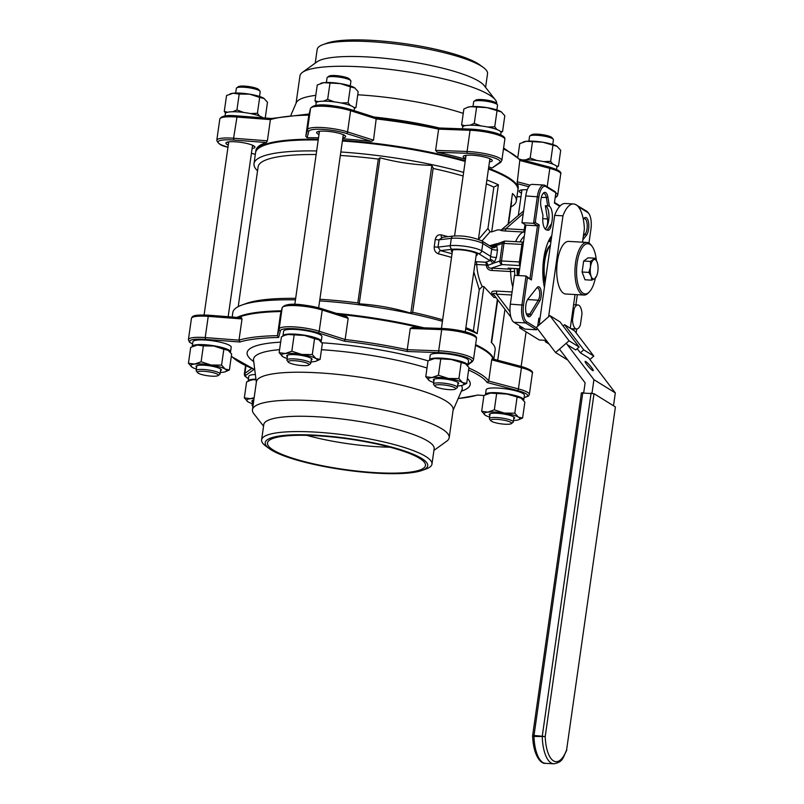 <?xml version="1.0" encoding="UTF-8"?>
<svg xmlns="http://www.w3.org/2000/svg" width="804" height="804" viewBox="0 0 804 804"><rect width="100%" height="100%" fill="white"/><g stroke="black" fill="none" stroke-linecap="round" stroke-linejoin="round"><path stroke-width="1.21" d="M545.202 229.07A12.12 4.794 93.2 0 0 548.65 220.487A12.12 4.794 93.2 0 0 545.343 205.693L547.695 205.824L546.388 197.824A8.281 3.276 93.2 0 0 544.459 193.724A8.281 3.276 93.2 0 0 543.785 193.503A8.281 3.276 93.2 0 0 542.811 193.804M549.383 206.206L547.936 197.312A9.487 3.749 93.2 0 0 543.293 193.191A9.487 3.749 93.2 0 0 540.871 199.633A9.487 3.749 93.2 0 0 541.072 207.221L542.981 215.452A12.12 4.794 93.2 0 0 546.881 229.974A12.12 4.794 93.2 0 0 547.192 229.974L551.474 223.783A12.12 4.794 93.2 0 0 552.097 220.688A12.12 4.794 93.2 0 0 549.383 206.206L547.695 205.824M476.129 255.511A13.176 2.543 -171.9 0 0 477.395 254.647A13.176 2.543 -171.9 0 0 459.426 249.742A13.176 2.543 -171.9 0 0 451.315 250.938A13.176 2.543 -171.9 0 0 452.28 252.114M526.901 315.098A8.281 3.276 93.2 0 0 527.836 315.51A8.281 3.276 93.2 0 0 529.846 314.042L538.308 300.173A6.774 2.683 93.2 0 0 539.685 292.676A6.774 2.683 93.2 0 0 537.414 287.882A6.774 2.683 93.2 0 0 536.63 288.123M508.058 224.497L512.47 193.513A132.479 25.547 8.1 0 1 516.329 201.01A132.479 25.547 8.1 0 1 510.922 206.919M516.329 201.01L517.887 190.035A132.479 25.547 -171.9 0 0 516.037 184.699A132.479 25.547 -171.9 0 0 488.44 169.001M465.194 161.433A132.479 25.547 -171.9 0 0 342.393 141.022M340.836 151.986A132.479 25.547 8.1 0 1 463.627 172.408M486.882 179.965A132.479 25.547 8.1 0 1 498.39 184.799L493.837 187.101L487.958 228.447L490.058 231.793L491.686 231.884L498.39 184.799M491.686 231.884L497.807 229.843L501.284 230.034M336.243 313.329A132.479 25.547 8.1 0 1 423.808 327.791M475.616 344.645A132.479 25.547 8.1 0 1 493.525 359.137M497.395 299.42L491.274 342.393A132.479 25.547 8.1 0 1 495.143 349.891L493.817 359.207M474.842 264.566L476.712 264.506C477.244 272.928 479.094 280.264 482.269 286.515L483.897 286.606L493.968 297.48L495.998 297.591M483.897 286.606L477.194 333.68L473.375 330.916A127.967 24.683 8.1 0 0 465.858 327.67M319.64 300.867A132.479 25.547 8.1 0 1 442.441 321.288M465.697 328.846A132.479 25.547 8.1 0 1 477.194 333.68M319.871 299.259A127.967 24.683 8.1 0 1 357.82 302.907L359.237 303.832C376.754 304.947 393.95 308.053 410.824 313.158L412.633 312.434L433.175 168.096L431.848 165.423C414.321 164.89 397.045 162.348 380.021 157.805L378.292 159.091L357.82 302.907M412.663 312.264A127.967 24.683 8.1 0 1 442.652 319.821M232.185 316.987L232.818 312.555A132.479 25.547 8.1 0 1 241.873 305.058L246.396 303.42A127.967 24.683 8.1 0 1 295.671 298.344M241.873 305.058A132.479 25.547 8.1 0 1 295.46 299.842M511.404 201.01A127.967 24.683 8.1 0 1 511.495 202.899L508.48 224.135M238.225 306.646L258.114 166.84A127.967 24.683 8.1 0 1 316.143 154.529M257.541 170.86A132.479 25.547 8.1 0 1 254.004 163.674A132.479 25.547 8.1 0 1 316.645 150.951M516.037 184.699L515.404 183.895A131.725 25.406 -171.9 0 0 488.52 168.488M465.265 160.88A131.725 25.406 -171.9 0 0 342.474 140.439M525.856 305.118A9.487 3.749 93.2 0 0 527.313 315.761A9.487 3.749 93.2 0 0 531.173 315.098L539.645 301.219A7.98 3.156 93.2 0 0 541.072 290.757A7.98 3.156 93.2 0 0 537.183 287.44A7.98 3.156 93.2 0 0 536.982 287.671L528.017 298.987A9.487 3.749 93.2 0 0 525.856 305.118M517.002 268.707A24.693 9.759 93.2 0 0 517.444 275.511M545.343 205.693L547.504 218.949A6.774 2.683 -86.8 0 1 545.001 228.828M547.192 229.974A7.98 3.156 93.2 0 0 551.474 223.783M582.83 239.833L586.428 235.291A9.487 3.749 93.2 0 0 588.608 222.768A9.487 3.749 93.2 0 0 583.915 218.326A9.487 3.749 93.2 0 0 583.292 219.16M583.312 236.497L585.151 234.175A8.281 3.276 93.2 0 0 587.211 224.959A8.281 3.276 93.2 0 0 584.407 218.638A8.281 3.276 93.2 0 0 583.423 218.949M572.116 329.359A8.281 3.276 93.2 0 0 572.046 328.756M573.795 330.394A9.487 3.749 93.2 0 0 573.674 328.846M537.002 328.143L526.771 321.811A13.849 5.477 -86.8 0 1 523.504 305.148L527.434 277.511L531.384 279.943L539.203 224.959L535.263 222.517L538.901 196.92A13.849 5.477 -86.8 0 1 546.006 186.679L555.855 192.779L554.398 203.01L559.725 206.306M537.313 328.555L536.59 329.781L525.494 322.917A15.055 5.95 -86.8 0 1 521.947 304.806L526.047 275.993L527.434 277.511M539.956 318.826L538.871 318.163L537.725 326.213M523.504 305.148L510.349 304.153L514.449 275.34L526.047 275.993L531.384 279.943M539.705 320.575L538.62 319.902M529.987 278.435L537.484 225.783L539.203 224.959M518.711 275.581L525.886 225.13L537.484 225.783L533.544 223.341L535.263 222.517M543.836 185.041L532.238 184.377A15.055 5.95 93.2 0 0 525.756 195.925L521.947 222.688L533.544 223.341L537.353 196.578A15.055 5.95 -86.8 0 1 543.836 185.041A15.055 5.95 -86.8 0 1 545.062 185.443L555.373 191.824L555.855 192.779M576.729 329.017L576.166 332.926M577.322 294.666L575.875 304.847M554.489 202.417L560.117 205.894M578.197 206.608L587.674 212.467A13.849 5.477 -86.8 0 1 588.819 213.573A13.849 5.477 -86.8 0 1 590.94 229.13L588.96 243.069M575.252 204.347L586.739 211.231A15.055 5.95 -86.8 0 1 587.985 212.437L588.819 213.573M544.419 287.43A36.13 14.291 -86.8 0 1 551.805 235.572M237.14 317.369A132.479 25.547 8.1 0 1 281.38 310.806M318.294 139.424A131.725 25.406 -171.9 0 0 259.662 147.494L258.838 148.097A132.479 25.547 -171.9 0 0 255.571 152.7L254.004 163.674M318.213 139.986A132.479 25.547 -171.9 0 0 258.838 148.097M494.631 295.792L492.179 293.862C490.912 291.842 492.279 290.907 496.269 291.058A3.015 1.186 -86.8 0 1 496.56 294.143L510.058 311.882M512.781 287.038A33.868 13.397 -86.8 0 1 510.61 271.531L492.239 270.486C488.661 270.435 486.661 268.616 486.249 265.049L476.712 264.506A3.015 1.186 -86.8 0 0 475.928 261.682L485.465 262.225A3.015 2.754 -108.3 0 1 487.827 265.38L486.249 265.049A3.015 1.186 -86.8 0 0 485.465 262.225L490.058 260.707L491.927 247.542M340.343 155.453A127.967 24.683 8.1 0 1 378.292 159.091M478.551 239.371L487.958 228.447M433.125 168.448A127.967 24.683 8.1 0 1 463.114 176.006M486.33 183.855A127.967 24.683 8.1 0 1 493.837 187.101M482.269 286.515L479.254 289.561L473.375 330.916M479.254 289.561L473.807 271.832M441.808 237.391A3.015 1.447 104.3 0 1 441.215 234.858C438.059 234.446 436.08 235.964 435.265 239.431L434.23 246.748C434.039 250.356 435.466 252.727 438.512 253.863A3.015 1.447 104.3 0 1 440.461 250.647L437.999 247.109L450.28 245.672A18.522 3.568 8.1 0 1 457.838 245.582A18.522 3.568 8.1 0 1 481.747 250.828L482.792 243.522A18.522 3.568 -171.9 0 0 458.883 238.265A18.522 3.568 -171.9 0 0 451.315 238.366L439.044 239.793L442.341 237.492M490.058 231.793L481.928 240.999M489.596 245.743L496.812 243.672M523.243 213.583L505.867 228.718A3.015 1.186 -86.8 0 1 504.822 230.979C500.862 230.637 499.676 230.326 501.264 230.055M549.102 344.042L545.273 341.67L547.393 341.79M545.273 341.67L545.464 340.343M510.349 304.153A15.055 5.95 93.2 0 0 513.897 322.263L524.992 329.127L536.59 329.781M525.886 225.13L521.947 222.688M410.824 313.158L431.848 165.423M359.237 303.832L380.021 157.805M525.213 229.854A3.015 0.583 -171.9 0 0 524.238 229.763L505.867 228.718L503.053 229.23M515.605 241.672A33.868 13.397 -86.8 0 1 523.193 232.014A3.015 1.186 -86.8 0 0 524.238 229.763L524.851 225.472L525.685 226.527M510.902 317.108A3.015 2.703 -58.2 0 1 510.841 317.027A3.015 1.256 -37.3 0 1 510.691 316.897A3.015 1.256 -37.3 0 1 510.651 316.093M511.656 294.998L496.56 294.143C494.018 292.988 493.083 293.138 493.746 294.576L510.691 316.897A3.015 3.015 0 0 0 510.912 317.158M492.179 293.862A3.015 2.121 130.6 0 1 493.435 294.224L493.465 294.244M505.103 241.12A3.015 2.754 71.7 0 0 504.158 241.24L490.762 246.225M520.128 265.601L502.198 264.576A3.015 2.754 -108.3 0 1 499.857 261.039L502.359 243.491A3.015 0.583 -171.9 0 1 503.977 243.401L501.485 260.948L519.394 261.963L521.886 244.416L503.977 243.401A3.015 1.186 -86.8 0 1 505.274 241.089A3.015 3.015 0 0 0 504.158 241.24A3.015 2.754 71.7 0 0 502.359 243.491L496.55 245.411A3.015 2.774 127.5 0 1 492.098 247.3L493.294 247.481A3.015 2.754 71.7 0 0 493.294 247.481A3.015 2.754 71.7 0 0 495.023 245.582L496.55 245.411L497.505 249.974L496.46 257.29L494.048 262.968L487.827 265.38C488.269 267.561 489.475 268.466 491.455 268.124L509.826 269.159L508.178 268.144L519.675 268.797M509.806 268.234L508.178 268.144M492.239 270.486A3.015 1.186 93.2 0 0 491.455 268.124L502.198 264.576A3.015 1.186 -86.8 0 1 501.485 260.948A3.015 0.583 -171.9 0 0 499.857 261.039L494.048 262.968A3.015 2.352 -139.2 0 0 490.329 259.722M475.234 261.823A3.015 2.281 111.3 0 1 475.928 261.682A130.982 25.256 8.1 0 0 475.285 261.431M452.049 253.783A130.982 25.256 8.1 0 0 440.461 250.647L452.22 249.28A15.507 2.995 -171.9 0 1 466.441 250.084A15.507 2.995 -171.9 0 1 478.571 253.602L490.058 260.707A3.015 2.754 -108.3 0 1 492.42 263.863M269.34 448.682L265.903 446.17A86.038 16.593 8.1 0 1 261.612 439.858L263.792 424.542A86.038 16.593 8.1 0 1 316.786 416.743A86.038 16.593 8.1 0 1 434.15 448.793L431.969 464.099A86.038 16.593 8.1 0 1 426.09 468.973L422.09 470.42A82.048 15.819 8.1 0 1 377.166 473.214A82.048 15.819 8.1 0 1 269.34 448.682A82.048 15.819 8.1 0 1 315.781 435.215A82.048 15.819 8.1 0 1 403.578 450.662A82.048 15.819 8.1 0 1 422.09 470.42M263.561 426.17L253.833 413.728A99.364 19.165 8.1 0 1 252.446 409.718A99.364 19.165 8.1 0 1 313.64 400.714A99.364 19.165 8.1 0 1 449.185 437.718A99.364 19.165 8.1 0 1 446.733 441.175L433.919 450.421M261.612 439.858A86.038 16.593 8.1 0 1 314.605 432.06A86.038 16.593 8.1 0 1 431.969 464.099M376.322 472.692A79.787 15.387 8.1 0 1 267.601 442.451A79.787 15.387 8.1 0 1 316.625 435.738A79.787 15.387 8.1 0 1 425.497 464.923A79.787 15.387 8.1 0 1 376.322 472.692M389.89 447.175A75.275 14.512 8.1 0 1 378.171 446.763A75.275 14.512 8.1 0 1 306.746 435.346M252.446 409.718L256.416 381.799A99.364 19.165 8.1 0 1 317.62 372.795A99.364 19.165 8.1 0 1 453.154 409.809L449.185 437.718M339.63 314.404A132.479 25.547 8.1 0 1 420.05 327.66M475.506 345.368A132.479 25.547 8.1 0 1 493.204 359.046M475.184 336.856A22.582 4.352 8.1 0 0 442.602 328.504A1.507 0.714 92.1 0 0 442.451 328.464C458.019 329.248 477.938 333.59 476.46 338.675A24.09 4.643 -171.9 0 0 441.708 329.61L410.251 328.484L407.236 349.69A132.479 25.547 8.1 0 0 345.147 339.509L348.162 318.304L346.896 316.726L321.66 308.676A1.507 0.975 107.7 0 1 322.213 310.032L319.198 331.238L345.147 339.509L344.424 341.208L317.972 332.776A22.582 4.352 -171.9 0 0 294.324 328.695A22.582 4.352 -171.9 0 0 280.435 330.645L278.666 337.479A130.982 25.256 -171.9 0 0 239.883 342.001L205.452 339.378A22.582 4.352 -171.9 0 0 203.613 339.258A22.582 4.352 -171.9 0 0 192.588 343.981M410.251 328.484L412.281 327.419L442.29 328.494M468.039 364.212L471.194 361.911A22.582 4.352 -171.9 0 0 463.858 356.574A22.582 4.352 -171.9 0 0 440.944 352.715A22.582 4.352 -171.9 0 0 439.165 352.634L407.105 351.489L407.236 349.69L438.693 350.815L441.708 329.61A1.507 0.714 92.1 0 1 442.451 328.464L412.281 327.419M468.893 368.051A132.479 25.547 8.1 0 1 488.691 381.066L518.419 388.905L521.434 367.699A1.507 0.764 -75.2 0 0 521.012 366.383C529.705 369.026 533.484 371.317 532.359 373.267A24.09 4.643 -171.9 0 0 521.434 367.699L491.706 359.86L488.691 381.066L487.103 382.513A130.982 25.256 -171.9 0 0 468.611 370.031M491.706 359.86L492.128 358.765L521.012 366.383A1.507 0.764 -75.2 0 0 520.831 366.373M241.441 317.731L208.789 315.208L241.441 317.731L242.024 318.937L238.999 340.152L239.883 342.001M348.162 318.304L322.213 310.032A24.09 4.643 -171.9 0 0 296.988 305.671A24.09 4.643 -171.9 0 0 282.174 307.761L280.445 314.464L277.42 335.67L278.666 337.479M280.445 314.464L282.204 307.6A1.507 1.477 14.5 0 0 282.174 307.761L279.159 328.967A24.09 4.643 8.1 0 1 293.973 326.876A24.09 4.643 8.1 0 1 319.198 331.238A1.507 0.975 107.7 0 1 317.972 332.776M238.416 317.459A132.479 25.547 8.1 0 1 281.189 311.54M231.371 355.981A130.982 25.256 -171.9 0 0 254.134 369.297L231.301 356.433M458.19 398.503A130.982 25.256 -171.9 0 0 477.455 395.025L483.907 395.548M496.701 103.847L496.701 103.837A99.364 19.165 -171.9 0 0 495.314 99.837L484.149 85.556A86.038 16.593 -171.9 0 0 367.991 56.973A86.038 16.593 -171.9 0 0 317.118 61.777L302.415 72.38A99.364 19.165 -171.9 0 0 299.962 75.837L296.063 103.254M495.314 99.837A99.364 19.165 -171.9 0 0 361.167 66.832A99.364 19.165 -171.9 0 0 302.415 72.38M485.586 87.385L487.536 73.707A86.038 16.593 -171.9 0 0 483.244 67.385A86.038 16.593 -171.9 0 0 370.172 41.657A86.038 16.593 -171.9 0 0 323.057 44.592A86.038 16.593 -171.9 0 0 317.178 49.456L315.228 63.144M483.244 67.385L479.807 64.883A82.048 15.819 -171.9 0 0 371.981 40.351A82.048 15.819 -171.9 0 0 327.057 43.145L323.057 44.592M521.505 193.111A14.683 2.834 8.1 0 1 519.484 190.628A14.683 2.834 8.1 0 1 527.273 189.764M520.831 190.096A13.176 2.543 -171.9 0 0 521.796 191.061M465.606 158.519A14.683 2.834 8.1 0 1 463.586 156.026A14.683 2.834 8.1 0 1 472.27 155.212A14.683 2.834 8.1 0 1 492.088 160.086A14.683 2.834 8.1 0 1 489.455 161.905M464.943 155.504A13.176 2.543 -171.9 0 0 465.898 156.468M318.997 134.489A14.683 2.834 8.1 0 1 316.977 132.007A14.683 2.834 8.1 0 1 325.65 131.183A14.683 2.834 8.1 0 1 345.469 136.057A14.683 2.834 8.1 0 1 342.836 137.886M318.324 131.474A13.176 2.543 -171.9 0 0 319.288 132.439M228.276 145.052A14.683 2.834 8.1 0 1 226.256 142.569A14.683 2.834 8.1 0 1 234.939 141.755A14.683 2.834 8.1 0 1 254.757 146.629A14.683 2.834 8.1 0 1 252.124 148.449M227.612 142.047A13.176 2.543 -171.9 0 0 228.567 143.011M463.245 113.374A99.364 19.165 -171.9 0 0 357.76 94.782M371.347 141.414L346.343 133.434A22.582 4.352 -171.9 0 0 322.695 129.354A22.582 4.352 -171.9 0 0 308.806 131.303A1.507 1.477 -165.5 0 1 307.52 129.625A24.09 4.643 8.1 0 1 322.344 127.545A24.09 4.643 8.1 0 1 347.559 131.896L373.508 140.177L371.347 141.414A132.479 25.547 -171.9 0 0 342.705 138.821M517.927 189.674A132.479 25.547 -171.9 0 0 517.997 189.302A132.479 25.547 -171.9 0 0 488.551 168.267M465.295 160.71A132.479 25.547 -171.9 0 0 342.494 140.288M517.997 189.302L518.198 187.845A132.479 25.547 -171.9 0 0 517.123 183.613L519.876 159.564L503.605 147.946M492.008 168.066L499.565 162.569A1.507 1.447 -126.1 0 0 500.661 162.328L492.008 168.066A132.479 25.547 -171.9 0 0 488.752 166.81M465.506 159.242A132.479 25.547 -171.9 0 0 437.215 152.207L435.607 150.348L438.622 129.142A132.479 25.547 -171.9 0 0 376.533 118.972L350.584 110.691A24.09 4.643 -171.9 0 0 325.359 106.339A24.09 4.643 -171.9 0 0 310.545 108.419L308.806 115.133A132.479 25.547 -171.9 0 0 270.395 119.605L236.607 117.032A24.09 4.643 -171.9 0 0 234.647 116.902A24.09 4.643 -171.9 0 0 219.804 119.082C221.11 115.937 226.889 114.871 237.16 115.876L233.582 138.238L267.37 140.811L270.395 119.605L271.692 118.53M373.508 140.177L376.342 117.736L350.031 109.334A1.507 0.975 107.7 0 1 350.584 110.691L347.559 131.896A1.507 0.975 -72.3 0 1 346.343 133.434M318.525 137.796A132.479 25.547 -171.9 0 0 307.138 137.775L305.791 136.338L308.806 115.133L310.575 108.259A1.507 1.477 14.5 0 0 310.545 108.419L307.52 129.625L305.791 136.338M267.37 140.811L266.375 142.519A132.479 25.547 -171.9 0 0 255.883 150.509L255.672 151.976A132.479 25.547 -171.9 0 0 255.632 152.338M318.314 139.253A132.479 25.547 -171.9 0 0 255.672 151.976M315.781 95.344A99.364 19.165 -171.9 0 0 296.264 102.771L290.988 114.982M343.127 135.836A13.176 2.543 -171.9 0 0 344.323 135.183M252.416 146.398A13.176 2.543 -171.9 0 0 253.602 145.745M489.747 159.865A13.176 2.543 -171.9 0 0 490.932 159.202M435.607 150.348L467.064 151.484A24.09 4.643 8.1 0 1 468.953 151.574A24.09 4.643 8.1 0 1 501.817 160.539L504.832 139.333A24.09 4.643 -171.9 0 0 471.968 130.369A24.09 4.643 -171.9 0 0 470.079 130.278L438.622 129.142L438.883 127.977A130.982 25.256 8.1 0 0 376.403 117.766M450.039 389.679A10.542 2.03 -171.9 0 0 455.396 389.046A10.542 2.03 -171.9 0 0 451.607 386.443A10.542 2.03 -171.9 0 0 440.411 384.714A10.542 2.03 -171.9 0 0 434.934 386.131A10.542 2.03 -171.9 0 0 450.039 389.679M434.934 386.131L433.678 384.523A12.04 2.322 8.1 0 1 433.507 384.041A12.04 2.322 8.1 0 1 439.929 382.895A12.04 2.322 8.1 0 1 457.355 387.427A12.04 2.322 8.1 0 1 457.064 387.85L455.396 389.046M473.978 101.354L475.636 100.158A10.542 2.03 8.1 0 1 480.993 99.535A10.542 2.03 8.1 0 1 496.098 103.073L497.364 104.681A12.04 2.322 -171.9 0 0 480.099 100.641A12.04 2.322 -171.9 0 0 473.978 101.354A12.04 2.322 -171.9 0 0 473.677 101.776L473.003 106.52M496.852 109.917L497.525 105.173A12.04 2.322 -171.9 0 0 497.364 104.681M462.451 128.821L462.702 127.072A19.346 3.729 8.1 0 1 474.621 125.323A19.346 3.729 8.1 0 1 501.013 132.529L500.671 134.881M464.963 125.705L461.617 124.881L463.868 109.002L467.154 107.495L470.43 106.691L486.993 107.635L501.585 112.027A18.07 3.487 8.1 0 0 501.545 112.007L501.585 112.027M497.003 110.882L494.741 126.761L487.747 127.022M496.932 129.534L494.741 126.761M467.154 107.495L467.918 107.223A18.07 3.487 8.1 0 1 470.43 106.691A18.07 3.487 8.1 0 1 486.993 107.635A18.07 3.487 8.1 0 1 501.133 111.726L504.811 115.706L502.55 131.585L500.58 131.554M501.013 132.358L502.55 131.585M461.617 124.881L462.903 126.66M476.541 107.525L474.28 123.404L470.059 125.213M480.933 125.906L474.28 123.404M433.979 380.764A12.794 2.472 8.1 0 1 433.657 379.387A12.794 2.472 8.1 0 1 447.738 379.408A12.794 2.472 8.1 0 1 458.501 382.925A12.794 2.472 8.1 0 1 457.818 384.161M321.841 342.765A112.671 21.728 8.1 0 1 428.05 360.825L434.582 358.534L451.155 359.478L465.737 363.87A18.07 3.487 8.1 0 1 465.727 363.86L465.737 363.87A18.07 3.487 8.1 0 0 465.285 363.569L468.963 367.549L466.712 383.428L462.581 382.583L458.903 378.594L448.451 378.483L438.431 375.237L431.879 377.548L425.768 376.714L429.447 380.704A18.07 3.487 -171.9 0 0 433.728 382.513M461.164 362.715L458.903 378.594M457.576 385.91A18.07 3.487 -171.9 0 0 460.149 385.729A18.07 3.487 -171.9 0 0 462.662 385.206L466.712 383.428M428.029 360.835L425.768 376.714M440.692 359.368L438.431 375.237M431.306 359.338L432.07 359.056A18.07 3.487 8.1 0 1 434.582 358.534A18.07 3.487 8.1 0 1 451.155 359.478A18.07 3.487 8.1 0 1 465.285 363.569M462.662 385.206A18.07 3.487 -171.9 0 0 462.581 382.583A18.07 3.487 -171.9 0 0 448.451 378.483A18.07 3.487 -171.9 0 0 431.879 377.548A18.07 3.487 -171.9 0 0 429.034 380.423A18.07 3.487 -171.9 0 0 429.447 380.704M467.677 365.77A19.346 3.729 -171.9 0 0 467.878 365.348A19.346 3.729 -171.9 0 0 441.486 358.152A19.346 3.729 -171.9 0 0 429.567 359.901A19.346 3.729 -171.9 0 0 429.567 360.061M467.878 365.348L468.541 360.674A19.346 3.729 -171.9 0 0 442.15 353.469A19.346 3.729 -171.9 0 0 430.23 355.217L429.567 359.901M495.505 422.753A10.542 2.03 -171.9 0 0 511.294 423.638A10.542 2.03 -171.9 0 0 506.731 420.834A10.542 2.03 -171.9 0 0 495.344 419.286A10.542 2.03 -171.9 0 0 490.832 420.733A10.542 2.03 -171.9 0 0 495.505 422.753M490.832 420.733L489.576 419.115A12.04 2.322 8.1 0 1 489.405 418.633A12.04 2.322 8.1 0 1 495.736 417.487A12.04 2.322 8.1 0 1 507.746 419.226A12.04 2.322 8.1 0 1 513.253 422.03A12.04 2.322 8.1 0 1 512.952 422.442L511.294 423.638M529.876 135.956L531.534 134.75A10.542 2.03 8.1 0 1 547.323 135.645A10.542 2.03 8.1 0 1 551.996 137.665L553.252 139.283A12.04 2.322 -171.9 0 0 547.916 136.971A12.04 2.322 -171.9 0 0 529.876 135.956A12.04 2.322 -171.9 0 0 529.575 136.368L528.901 141.112M552.75 144.509L553.423 139.765A12.04 2.322 -171.9 0 0 553.252 139.283M252.898 406.492L252.245 405.658A12.04 2.322 8.1 0 1 252.074 405.166A12.04 2.322 8.1 0 1 253.2 404.392M213.512 372.775A10.542 2.03 -171.9 0 0 202.116 371.237A10.542 2.03 -171.9 0 0 197.613 372.674A10.542 2.03 -171.9 0 0 202.286 374.694A10.542 2.03 -171.9 0 0 218.065 375.589A10.542 2.03 -171.9 0 0 213.512 372.775M197.613 372.674L196.347 371.066A12.04 2.322 8.1 0 1 196.176 370.574A12.04 2.322 8.1 0 1 202.518 369.438A12.04 2.322 8.1 0 1 214.517 371.177A12.04 2.322 8.1 0 1 220.025 373.971A12.04 2.322 8.1 0 1 219.733 374.393L218.065 375.589M236.647 87.897L238.306 86.701A10.542 2.03 8.1 0 1 254.094 87.586A10.542 2.03 8.1 0 1 258.767 89.616L260.034 91.224A12.04 2.322 -171.9 0 0 254.687 88.912A12.04 2.322 -171.9 0 0 236.647 87.897A12.04 2.322 -171.9 0 0 236.356 88.319L235.672 93.053M259.521 96.45L260.194 91.706A12.04 2.322 -171.9 0 0 260.034 91.224M309.037 364.684A10.542 2.03 -171.9 0 0 299.068 361.177A10.542 2.03 -171.9 0 0 288.184 361.649A10.542 2.03 -171.9 0 0 288.324 362.112A10.542 2.03 -171.9 0 0 298.324 365.177A10.542 2.03 -171.9 0 0 308.786 365.016A10.542 2.03 -171.9 0 0 309.037 364.684M288.324 362.112L287.068 360.493A12.04 2.322 8.1 0 1 286.897 360.011A12.04 2.322 8.1 0 1 286.907 359.971A12.04 2.322 8.1 0 1 299.249 359.418A12.04 2.322 8.1 0 1 310.746 363.408A12.04 2.322 8.1 0 1 310.736 363.438A12.04 2.322 8.1 0 1 310.444 363.82L308.786 365.016M327.369 77.335L329.027 76.129A10.542 2.03 8.1 0 1 339.489 75.968A10.542 2.03 8.1 0 1 349.489 79.043L350.745 80.661A12.04 2.322 -171.9 0 0 339.318 77.144A12.04 2.322 -171.9 0 0 327.369 77.335A12.04 2.322 -171.9 0 0 327.077 77.707A12.04 2.322 -171.9 0 0 327.067 77.747A12.04 2.322 -171.9 0 0 327.067 77.787M350.906 81.184A12.04 2.322 -171.9 0 0 350.916 81.144A12.04 2.322 -171.9 0 0 350.745 80.661M522.68 160.006A19.346 3.729 8.1 0 1 549.504 163.021A19.346 3.729 8.1 0 1 556.911 167.121L556.569 169.473M225.04 115.967L225.371 113.615A19.346 3.729 8.1 0 1 236.336 111.806A19.346 3.729 8.1 0 1 256.275 114.972A19.346 3.729 8.1 0 1 262.968 117.836M315.761 105.404L316.093 103.043A19.346 3.729 8.1 0 1 316.263 102.661A19.346 3.729 8.1 0 1 336.816 102.229A19.346 3.729 8.1 0 1 354.393 108.5L354.092 110.63M517.846 157.132L519.766 143.594L526.329 141.293L542.891 142.228L557.031 146.318L560.71 150.298L558.448 166.177L556.468 166.147M556.911 166.961L558.448 166.177M532.429 142.117L530.178 157.996L525.957 159.805M536.831 160.498L530.178 157.996M552.901 145.474L550.639 161.353L543.645 161.614M552.83 164.137L550.639 161.353M523.052 142.087L523.806 141.816A18.07 3.487 8.1 0 1 526.329 141.293A18.07 3.487 8.1 0 1 542.891 142.228A18.07 3.487 8.1 0 1 557.031 146.318L557.484 146.629A18.07 3.487 8.1 0 0 557.443 146.599L557.484 146.629M227.643 112.248L224.286 111.414L226.547 95.535L233.1 93.234L239.21 94.068L236.949 109.937L232.738 111.756M239.21 94.068L249.662 94.168L259.672 97.415L257.421 113.294L250.416 113.555M243.602 112.449L236.949 109.937M259.672 97.415L264.255 98.57A18.07 3.487 8.1 0 0 264.214 98.54L264.255 98.57M259.602 116.077L257.421 113.294M229.823 94.038L230.587 93.756A18.07 3.487 8.1 0 1 233.1 93.234A18.07 3.487 8.1 0 1 249.662 94.168A18.07 3.487 -171.9 0 1 263.802 98.269L267.481 102.249L265.24 118.007M224.286 111.414L225.572 113.193M318.354 101.676L314.997 100.852L317.258 84.973L323.811 82.671L340.383 83.606L350.393 86.852L348.132 102.731L341.137 102.992M329.921 83.495L327.66 99.374L323.449 101.183M334.323 101.877L327.66 99.374M350.393 86.852L354.966 88.008A18.07 3.487 -171.9 0 0 354.936 87.978A18.07 3.487 -171.9 0 0 354.514 87.696L358.192 91.676L355.941 107.555L353.961 107.525M350.323 105.515L348.132 102.731M354.403 108.339L355.941 107.555M314.997 100.852L316.284 102.631M320.545 83.465L321.298 83.194A18.07 3.487 8.1 0 1 323.811 82.671A18.07 3.487 8.1 0 1 340.383 83.606A18.07 3.487 8.1 0 1 354.514 87.696M489.867 415.366A12.794 2.472 8.1 0 1 489.556 413.99A12.794 2.472 8.1 0 1 500.882 413.608A12.794 2.472 8.1 0 1 513.645 416.894A12.794 2.472 8.1 0 1 514.399 417.517A12.794 2.472 8.1 0 1 513.716 418.753M481.666 411.306L483.928 395.437L490.48 393.126L507.053 394.071L521.183 398.161L524.861 402.141L522.6 418.02L518.479 417.175L514.801 413.186L504.339 413.085L494.329 409.839L487.777 412.14L481.666 411.306L485.345 415.296A18.07 3.487 -171.9 0 0 489.626 417.105M513.475 420.502A18.07 3.487 -171.9 0 0 516.047 420.321A18.07 3.487 -171.9 0 0 518.56 419.799L522.6 418.02M496.591 393.96L494.329 409.839M517.062 397.317L514.801 413.186M487.204 393.93L487.968 393.648A18.07 3.487 8.1 0 1 490.48 393.126A18.07 3.487 8.1 0 1 507.053 394.071A18.07 3.487 8.1 0 1 521.183 398.161L521.605 398.442A18.07 3.487 8.1 0 1 521.625 398.452M518.56 419.799A18.07 3.487 -171.9 0 0 518.479 417.175A18.07 3.487 -171.9 0 0 504.339 413.085A18.07 3.487 -171.9 0 0 487.777 412.14A18.07 3.487 -171.9 0 0 484.923 415.015A18.07 3.487 -171.9 0 0 485.345 415.296M249.873 380.473L253.149 379.669A18.07 3.487 8.1 0 0 250.637 380.191L246.597 381.97L244.336 397.849L248.014 401.829A18.07 3.487 -171.9 0 0 252.295 403.648M254.154 397.719L250.446 398.683L244.336 397.849M255.994 379.488A18.07 3.487 -171.9 0 0 253.149 379.669L256.014 379.679M252.536 401.899A12.794 2.472 8.1 0 1 252.225 400.523A12.794 2.472 8.1 0 1 253.833 399.98M254.044 398.482A18.07 3.487 -171.9 0 0 250.446 398.683A18.07 3.487 -171.9 0 0 247.602 401.558A18.07 3.487 -171.9 0 0 248.014 401.829M196.648 367.307A12.794 2.472 8.1 0 1 196.337 365.931A12.794 2.472 8.1 0 1 207.663 365.559A12.794 2.472 8.1 0 1 220.417 368.845A12.794 2.472 8.1 0 1 221.18 369.468A12.794 2.472 8.1 0 1 220.497 370.704M188.437 363.257L190.699 347.378L197.251 345.077L203.362 345.901L201.111 361.78L194.548 364.081L188.437 363.257L192.116 367.237A18.07 3.487 -171.9 0 0 196.397 369.056M203.362 345.901L213.824 346.011L223.834 349.258L221.572 365.137L211.12 365.026L201.111 361.78M223.834 349.258L228.416 350.413A18.07 3.487 8.1 0 0 228.376 350.383L228.416 350.413M193.985 345.871L194.739 345.599A18.07 3.487 8.1 0 1 197.251 345.077A18.07 3.487 8.1 0 1 213.824 346.011A18.07 3.487 -171.9 0 1 227.954 350.102L231.642 354.092L229.381 369.961L225.251 369.116L221.572 365.137M220.246 372.443A18.07 3.487 -171.9 0 0 222.819 372.272A18.07 3.487 -171.9 0 0 225.341 371.749L229.381 369.961M225.341 371.749A18.07 3.487 -171.9 0 0 225.251 369.116A18.07 3.487 -171.9 0 0 211.12 365.026A18.07 3.487 -171.9 0 0 194.548 364.081A18.07 3.487 -171.9 0 0 191.704 366.956A18.07 3.487 -171.9 0 0 192.116 367.237M287.36 356.745A12.794 2.472 8.1 0 1 287.048 355.368A12.794 2.472 8.1 0 1 289.39 354.715A12.794 2.472 8.1 0 1 302.475 355.619A12.794 2.472 8.1 0 1 311.892 358.896A12.794 2.472 8.1 0 1 311.208 360.132M279.159 352.685L281.42 336.816L284.696 335.308L287.973 334.504L304.535 335.449L314.555 338.695L312.294 354.564L301.832 354.463L291.822 351.217L285.269 353.519L279.159 352.685L282.837 356.674A18.07 3.487 -171.9 0 0 287.108 358.483M294.083 335.338L291.822 351.217M314.555 338.695L319.128 339.841A18.07 3.487 -171.9 0 0 319.098 339.821A18.07 3.487 -171.9 0 0 318.675 339.539L322.354 343.519L320.092 359.398L315.972 358.554L312.294 354.564M310.957 361.88A18.07 3.487 -171.9 0 0 313.54 361.699A18.07 3.487 -171.9 0 0 316.052 361.177L320.092 359.398M284.696 335.308L285.46 335.027A18.07 3.487 8.1 0 1 287.973 334.504A18.07 3.487 8.1 0 1 304.535 335.449A18.07 3.487 8.1 0 1 318.675 339.539M316.052 361.177A18.07 3.487 -171.9 0 0 315.972 358.554A18.07 3.487 -171.9 0 0 301.832 354.463A18.07 3.487 -171.9 0 0 285.269 353.519A18.07 3.487 -171.9 0 0 282.415 356.393A18.07 3.487 -171.9 0 0 282.837 356.674M523.575 400.362A19.346 3.729 -171.9 0 0 523.766 399.95A19.346 3.729 -171.9 0 0 516.359 395.849A19.346 3.729 -171.9 0 0 496.43 392.694A19.346 3.729 -171.9 0 0 485.465 394.493A19.346 3.729 -171.9 0 0 485.465 394.653M523.766 399.95L524.439 395.266A19.346 3.729 -171.9 0 0 517.032 391.176A19.346 3.729 -171.9 0 0 497.093 388.01A19.346 3.729 -171.9 0 0 486.129 389.819L485.465 394.493M255.953 379.166A19.346 3.729 -171.9 0 0 248.134 381.036A19.346 3.729 -171.9 0 0 248.134 381.196M255.36 374.513A19.346 3.729 -171.9 0 0 248.798 376.352L248.134 381.036M230.346 352.303A19.346 3.729 -171.9 0 0 230.547 351.891A19.346 3.729 -171.9 0 0 223.14 347.8A19.346 3.729 -171.9 0 0 203.201 344.635A19.346 3.729 -171.9 0 0 192.236 346.444A19.346 3.729 -171.9 0 0 192.236 346.604M230.547 351.891L231.21 347.207A19.346 3.729 -171.9 0 0 223.803 343.117A19.346 3.729 -171.9 0 0 203.864 339.961A19.346 3.729 -171.9 0 0 192.91 341.76L192.236 346.444M321.067 341.74A19.346 3.729 -171.9 0 0 321.087 341.71A19.346 3.729 -171.9 0 0 321.258 341.328A19.346 3.729 -171.9 0 0 303.671 335.057A19.346 3.729 -171.9 0 0 283.129 335.489A19.346 3.729 -171.9 0 0 282.958 335.871A19.346 3.729 -171.9 0 0 282.948 336.032M321.258 341.328L321.932 336.645A19.346 3.729 -171.9 0 0 304.344 330.384A19.346 3.729 -171.9 0 0 283.792 330.806A19.346 3.729 -171.9 0 0 283.621 331.198L282.958 335.871M571.413 320.042L572.478 320.103A12.04 4.764 93.2 0 0 576.548 329.007A12.04 4.764 93.2 0 0 580.337 325.168L581.985 313.861A12.04 4.764 93.2 0 0 577.915 304.957A12.04 4.764 93.2 0 0 574.126 308.806L573.031 308.736M572.478 320.103L574.126 308.806M592.598 370.493A6.171 0.884 48.9 0 0 593.251 370.684A6.171 0.884 48.9 0 0 590.719 366.463A6.171 0.884 48.9 0 0 585.804 361.559A6.171 0.884 48.9 0 0 585.141 361.378A6.171 0.884 48.9 0 0 587.674 365.589A6.171 0.884 48.9 0 0 592.598 370.493M548.599 316.736L562.961 215.824A31.617 12.502 -86.8 0 1 573.594 203.965A31.617 12.502 -86.8 0 1 576.177 204.819A31.617 12.502 -86.8 0 1 584.367 229.07L582.498 242.185M573.594 203.965L565.312 203.492A31.617 12.502 -86.8 0 0 554.68 215.361L539.394 322.746L540.318 323.952M559.473 349.137L585.121 382.835L583.724 392.623M592.005 393.136L593.925 379.669L615.321 392.915L588.739 357.981L580.357 352.805L583.734 349.861L593.794 356.092L589.885 359.499M593.925 379.669L566.217 343.258M575.051 294.535L570.257 328.203M554.68 215.361L562.961 215.824M613.502 405.739L615.321 392.915M596.337 260.385A25.145 9.939 93.2 0 0 592.106 246.386A25.145 9.939 93.2 0 0 588.096 243.712A25.145 9.939 93.2 0 0 576.639 267.933A25.145 9.939 93.2 0 0 585.01 293.892A25.145 9.939 93.2 0 0 589.543 291.701A25.145 9.939 93.2 0 0 595.342 278.154M589.543 291.701L588.578 292.736A26.341 10.422 -86.8 0 1 583.955 295.048A26.341 10.422 -86.8 0 1 583.825 295.038A26.341 10.422 -86.8 0 1 575.051 267.993A26.341 10.422 -86.8 0 1 586.94 242.436A26.341 10.422 -86.8 0 1 587.061 242.446A26.341 10.422 -86.8 0 1 591.272 245.25L592.106 246.386M568.84 241.411A26.341 10.422 93.2 0 0 568.719 241.401A26.341 10.422 93.2 0 0 556.83 266.958A26.341 10.422 93.2 0 0 565.604 294.003A26.341 10.422 93.2 0 0 565.735 294.013A26.341 10.422 93.2 0 0 565.855 294.013M569.051 340.796L549.886 315.62L559.956 321.841L579.121 347.016L569.051 340.796L555.564 352.534L567.835 360.112M555.564 352.534L536.409 327.359L549.886 315.62M593.794 356.092L574.639 330.916L564.569 324.695L563.101 325.972M539.645 324.545L537.976 324.444M519.866 325.952L519.605 327.831L539.293 339.991L546.328 340.393M519.605 327.831L523.233 328.032M579.121 347.016L575.744 349.951L567.363 344.775M564.569 324.695L583.734 349.861M577.212 348.675L580.357 352.805M597.995 266.446A9.789 3.869 93.2 0 0 597.392 262.888A9.789 3.869 93.2 0 0 597.151 262.134L594.91 258.215L590.468 261.431L590.488 266.968L588.9 272.405L591.141 276.335L591.784 280.164L594.799 278.596L596.658 275.903A9.789 3.869 93.2 0 0 597.804 271.501A9.789 3.869 93.2 0 0 597.995 266.446M597.372 262.818L597.151 262.134A9.789 3.869 93.2 0 0 593.483 259.863A9.789 3.869 93.2 0 0 590.488 266.968A9.789 3.869 93.2 0 0 591.141 276.335A9.789 3.869 93.2 0 0 594.799 278.596A9.789 3.869 93.2 0 0 596.658 275.903M588.9 272.405L582.106 272.023L584.99 279.782L591.784 280.164M582.106 272.023L583.674 261.049L590.468 261.431M583.674 261.049L588.116 257.823L594.91 258.215M545.082 282.797A23.336 9.226 -86.8 0 1 550.459 244.989M549.634 238.959L551.313 239.049M548.901 240.386L551.102 240.517M523.585 241.28A33.868 13.397 93.2 0 0 523.223 242.104A3.015 1.186 -86.8 0 0 521.886 244.416A3.015 0.583 8.1 0 0 523.143 244.396M518.198 268.777A33.868 13.397 93.2 0 0 518.409 275.561M548.579 241.069L550.881 242.044M545.323 250.506L546.981 244.999M581.593 392.975L594.015 393.689L545.212 736.554A31.617 12.502 93.2 0 0 553.413 760.815A31.617 12.502 93.2 0 0 566.619 749.8L615.412 406.935L594.015 393.689M615.412 406.935L566.619 749.8A2.261 1.256 20 0 1 566.669 750.454A2.261 2.261 0 0 0 566.78 750.001L566.709 750.092M550.438 245.16A24.693 9.759 93.2 0 0 545.313 281.199M478.571 253.602A3.015 2.703 -58.2 0 0 481.747 250.828L490.953 256.526A3.015 0.583 -171.9 0 0 494.842 257.38A3.015 0.583 -171.9 0 0 496.46 257.29M492.088 247.28L481.616 240.798A3.015 2.703 -58.2 0 1 482.792 243.522L491.998 249.22A3.015 0.583 -171.9 0 0 495.887 250.074A3.015 0.583 -171.9 0 0 497.505 249.974M452.22 249.28A3.015 2.382 -96.6 0 1 450.28 245.672L451.315 238.366A3.015 2.382 -96.6 0 1 453.325 236.054L441.426 237.441M526.379 313.851L529.846 314.042L531.173 315.098M511.897 268.415A3.015 2.703 121.8 0 1 509.826 269.159A3.015 1.186 93.2 0 1 510.61 271.531A3.015 0.573 -1.5 0 0 514.57 271.129A6.02 2.382 93.2 0 0 514.228 268.556M514.57 271.129A30.864 12.201 93.2 0 0 514.811 275.36M524.308 236.245A30.864 12.201 93.2 0 0 520.057 241.934M542.74 218.678L547.504 218.949M541.283 197.533L547.936 197.312M583.654 234.085L585.151 234.175L586.428 235.291M539.645 301.219L538.308 300.173L527.615 299.57M526.771 321.811L525.494 322.917L513.897 322.263M525.756 195.925L538.901 196.92M545.062 185.443L546.006 186.679M586.739 211.231L587.674 212.467M496.269 291.058L512.088 291.952M441.215 234.858A127.967 24.683 8.1 0 1 448.069 236.667M451.526 257.411A127.967 24.683 -171.9 0 0 438.512 253.863M524.811 232.657A3.015 2.703 -115 0 0 523.193 232.014L504.822 230.979M524.851 225.472L525.826 225.532M435.265 239.431A3.015 0.583 8.1 0 0 439.044 239.793L437.999 247.109A3.015 0.583 -171.9 0 1 434.23 246.748M491.314 246.808L495.023 245.582M520.65 261.943A3.015 0.583 8.1 0 1 519.394 261.963A3.015 1.186 -86.8 0 0 520.098 265.591A3.015 2.703 121.8 0 1 520.128 265.591M439.165 352.634A1.507 0.714 92.1 0 1 438.693 350.815A24.09 4.643 8.1 0 1 440.582 350.906A24.09 4.643 8.1 0 1 473.445 359.88L476.46 338.675M242.024 318.937L208.236 316.374L205.211 337.579L238.999 340.152A132.479 25.547 8.1 0 1 277.42 335.67L279.159 328.967A1.507 1.477 14.5 0 0 280.435 330.645M191.432 318.424C192.307 316.193 192.849 314.485 208.789 315.208L208.236 316.374A24.09 4.643 -171.9 0 0 191.432 318.424L188.417 339.63A24.09 4.643 8.1 0 1 203.251 337.449A24.09 4.643 8.1 0 1 205.211 337.579L205.452 339.378M279.591 349.639A105.394 20.321 -171.9 0 0 253.551 360.162L253.401 359.569M253.732 361.599A112.671 21.728 8.1 0 1 280.656 342.142M245.542 365.609L244.315 374.222A24.09 4.643 8.1 0 1 244.898 373.388L251.752 368.403M245.974 365.82L244.898 373.388A1.507 1.447 -126.1 0 0 246.145 375.116A22.582 4.352 -171.9 0 0 248.486 378.573M453.084 410.301L461.948 389.819A105.394 20.321 -171.9 0 0 461.456 385.528M427.004 368.011A105.394 20.321 -171.9 0 0 321.469 349.71M477.455 395.025L483.918 395.518M524.118 397.488A22.582 4.352 -171.9 0 0 517.404 390.503L487.103 382.513M407.105 351.489A130.982 25.256 -171.9 0 0 344.424 341.208M254.134 369.297L246.145 375.116M467.415 378.483A112.671 21.728 8.1 0 1 461.375 391.156M283.882 306.465A22.582 4.352 8.1 0 1 297.882 304.565A22.582 4.352 8.1 0 1 321.409 308.646A1.507 0.975 107.7 0 1 321.66 308.676C308.706 305.44 287.249 301.018 282.204 307.6M517.404 390.503A1.507 0.764 -75.2 0 0 518.419 388.905A24.09 4.643 8.1 0 1 529.344 394.473L532.359 373.267M473.445 359.88L472.29 361.659A1.507 1.447 -126.1 0 1 471.194 361.911M499.565 162.569A22.582 4.352 -171.9 0 0 492.229 157.232A22.582 4.352 -171.9 0 0 469.305 153.383A22.582 4.352 -171.9 0 0 467.536 153.303L437.215 152.207M503.555 137.514A22.582 4.352 8.1 0 0 470.973 129.173A1.507 0.714 92.1 0 0 470.812 129.122A1.507 0.714 92.1 0 0 470.079 130.278L467.064 151.484A1.507 0.714 92.1 0 0 467.536 153.303M266.375 142.519L233.813 140.047A22.582 4.352 -171.9 0 0 231.984 139.916A22.582 4.352 -171.9 0 0 218.175 141.655A22.582 4.352 -171.9 0 0 227.984 147.102M228.135 147.182C221.793 146.157 218.015 143.866 216.789 140.288A24.09 4.643 8.1 0 1 231.622 138.107A24.09 4.643 8.1 0 1 233.582 138.238L233.813 140.047M374.182 117.042A105.394 20.321 8.1 0 1 439.336 127.997M547.192 186.759L549.805 168.368L520.077 160.529A132.479 25.547 -171.9 0 0 503.465 148.961M312.253 107.123A22.582 4.352 8.1 0 1 326.253 105.234A22.582 4.352 8.1 0 1 349.78 109.304A1.507 0.975 107.7 0 1 350.031 109.334C337.077 106.108 315.62 101.676 310.575 108.259M438.904 128.017L470.662 129.153M271.31 118.469L237.16 115.876L271.229 118.5M308.806 131.303L307.138 137.775M251.431 153.283L255.34 154.308M555.835 192.92A24.09 4.643 8.1 0 1 557.705 195.131L560.73 173.925A24.09 4.643 -171.9 0 0 549.805 168.368A1.507 0.764 -75.2 0 0 549.383 167.041A1.507 0.764 -75.2 0 0 549.202 167.031M517.062 181.734L530.137 185.181M555.212 197.332A22.582 4.352 -171.9 0 0 555.504 195.261M528.811 186.699L517.123 183.613M516.962 196.538L520.972 196.839M582.82 392.573L534.017 735.449L545.212 736.554L533.967 736.434A33.868 13.397 93.2 0 0 545.504 763.328L553.795 763.8A33.868 13.397 -86.8 0 1 542.248 736.896A2.261 0.894 93.2 0 1 542.298 735.921L591.101 393.045M532.63 735.65A2.261 2.261 0 0 0 532.61 736.052L533.967 736.434A2.261 0.894 -86.8 0 1 534.017 735.449L532.63 735.65L581.423 392.784M523.615 210.939L501.103 230.075L502.018 230.085M491.596 342.705L497.706 299.832M523.474 242.104L505.274 241.089M509.002 268.255L519.665 268.858M481.616 240.798C472.33 236.939 462.893 235.361 453.325 236.054M188.417 339.63L189.422 342.112L192.578 344.082M256.345 382.302L253.551 360.162M461.948 389.819L462.26 389.297M244.315 374.222L244.748 376.011L248.476 378.674M458.159 398.573L477.837 395.086M472.29 361.659L467.948 364.825M524.107 397.588L528.429 396.06L529.344 394.473M216.789 140.288L219.804 119.082M516.962 196.568L520.962 196.869M555.172 197.623L556.8 196.729L557.705 195.131M251.431 153.323L255.33 154.348M500.661 162.328L501.817 160.539M271.159 118.52L309.098 113.997M376.322 117.726L438.883 127.977L470.812 129.122C486.39 129.916 506.309 134.248 504.832 139.333M519.625 159.192L549.383 167.041C558.076 169.684 561.855 171.986 560.73 173.925M457.355 387.427L458.059 382.513M465.275 331.831L476.42 253.471M478.43 239.331L489.907 158.7M433.507 384.041L434.21 379.116M441.426 328.424L452.572 250.074M454.582 235.944L466.059 155.313M513.253 422.03L513.957 417.105M521.163 366.423L526.087 331.831M489.405 418.633L490.108 413.708M497.716 360.242L504.952 309.359M518.309 215.572L521.957 189.905M252.074 405.166L252.778 400.251M196.176 370.574L196.879 365.659M204.095 314.967L228.728 141.846M220.025 373.971L220.728 369.046M228.175 316.686L252.577 145.243M310.746 363.408L311.439 358.483M318.655 307.801L343.298 134.68M350.242 85.887L350.916 81.144M286.897 360.011L287.601 355.087M294.807 304.404L319.449 131.283M326.394 82.49L327.067 77.747M576.548 329.007L571.051 328.695M577.915 304.957L573.604 304.716M568.719 241.401L586.94 242.436M565.735 294.013L583.955 295.048M532.61 736.052C533.494 757.418 541.866 764.252 545.504 763.328M553.795 763.8C563.453 762.041 562.78 757.489 566.669 750.454"/></g></svg>
